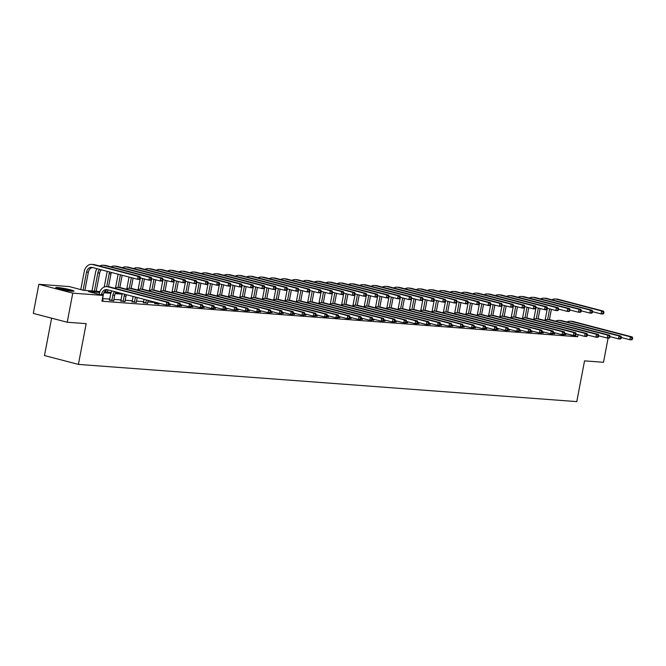 <?xml version="1.0" encoding="UTF-8"?>
<svg xmlns="http://www.w3.org/2000/svg" width="666" height="666" viewBox="0 0 666 666"><rect width="100%" height="100%" fill="white"/><g stroke="black" fill="none" stroke-linecap="round" stroke-linejoin="round"><path stroke-width="1" d="M72.028 291.258A9.282 0.808 -169.2 0 1 61.805 289.593A9.282 0.808 -169.2 0 1 55.761 287.662A9.282 0.808 -169.2 0 1 57.717 287.529A9.282 0.808 -169.2 0 1 67.932 289.202A9.282 0.808 -169.2 0 1 73.984 291.134A9.282 0.808 -169.2 0 1 72.028 291.258M51.607 318.173L44.48 355.552L78.405 364.402L576.773 401.615L584.548 360.872L603.496 362.287L608.108 338.103M78.405 364.402L86.172 323.659L67.224 322.244L33.3 313.395L38.853 284.299L69.106 286.555L83.641 290.343L99.908 291.558M67.224 322.244L72.777 293.148L38.853 284.299M554.595 333.633L552.922 333.666M531.984 331.951L530.311 331.976M509.373 330.261L507.7 330.286M486.763 328.571L485.089 328.596M464.152 326.881L462.479 326.906M441.541 325.191L439.868 325.224M418.931 323.51L417.257 323.534M396.32 321.82L394.647 321.845M373.709 320.13L372.036 320.155M351.099 318.44L349.425 318.465M328.488 316.75L326.815 316.783M305.877 315.06L304.204 315.093M283.266 313.378L281.593 313.403M260.656 311.688L258.982 311.713M238.045 309.998L236.372 310.023M215.434 308.308L213.761 308.341M192.832 306.618L191.15 306.651M170.221 304.936L168.54 304.961M143.332 302.655L147.611 303.246M120.721 300.965L125 301.556M102.389 299.866L103.213 300.083L102.156 300.008M154.92 302.481L147.802 301.948M143.615 301.631L136.497 301.099M132.309 300.791L125.191 300.258M121.004 299.941L113.886 299.409M109.699 299.101L102.581 298.568M99.584 292.441L88.503 291.616L103.03 295.404L101.923 301.223L577.68 336.746L565.992 333.699M109.415 300.116L113.695 300.716M132.026 301.806L136.305 302.397M154.637 303.496L158.916 304.087M181.527 305.777L179.845 305.802M204.129 307.467L202.456 307.492M226.74 309.157L225.066 309.182M249.35 310.839L247.677 310.872M271.961 312.529L270.288 312.562M294.572 314.219L292.898 314.244M317.183 315.909L315.509 315.934M339.793 317.599L338.12 317.624M362.404 319.28L360.731 319.314M385.015 320.97L383.341 321.004M407.625 322.66L405.952 322.685M430.236 324.35L428.563 324.375M452.847 326.04L451.173 326.065M475.457 327.73L473.784 327.755M498.068 329.412L496.395 329.445M520.679 331.102L519.005 331.135M543.289 332.792L541.616 332.817M565.9 334.482L564.227 334.507M577.68 336.746L578.08 334.64M103.03 295.404L72.777 293.148M104.404 291.899L111.214 292.407M115.709 292.74L120.171 293.073M122.194 294.131L115.218 293.606M110.889 293.29L103.913 292.765M102.398 300.025L103.363 294.464A5.944 4.712 94.3 0 1 107.492 289.768M101.423 294.988L101.548 294.33A5.944 4.712 94.3 0 1 106.577 289.593A5.944 4.712 94.3 0 1 107.243 289.702L166.342 305.12L166.891 302.206L107.8 286.796A8.924 7.06 -85.7 0 0 106.801 286.63A8.924 7.06 -85.7 0 0 99.259 293.731L99.134 294.389M168.964 304.645L168.148 305.253L166.342 305.12L168.964 304.645L169.189 303.488L168.465 303.43L168.24 304.595M168.465 303.43L166.891 302.206L168.706 302.339L109.615 286.929A8.924 7.06 -85.7 0 0 108.608 286.763L106.801 286.63M168.706 302.339L169.189 303.488M140.201 278.821L140.426 277.655L139.702 277.597L139.477 278.763L140.201 278.821L139.394 279.42L137.579 279.287L138.137 276.373L92.79 264.552A8.924 7.06 -85.7 0 0 91.791 264.385A8.924 7.06 -85.7 0 0 84.249 271.487L80.794 289.602M83.092 290.201L86.547 272.086A5.944 4.712 94.3 0 1 91.575 267.349A5.944 4.712 94.3 0 1 92.241 267.457L137.579 279.287L139.477 278.763M84.882 290.443L88.353 272.219A5.944 4.712 94.3 0 1 92.491 267.524M139.702 277.597L138.137 276.373L139.943 276.507L94.605 264.685A8.924 7.06 -85.7 0 0 93.606 264.519L91.791 264.385M139.943 276.507L140.426 277.655M113.703 300.865L114.669 295.304A5.944 4.712 94.3 0 1 116.25 292.049M109.349 300.258L109.574 299.758L111.863 300.358L112.854 295.171A5.944 4.712 94.3 0 1 114.71 291.65M111.98 290.942A8.924 7.06 -85.7 0 0 110.564 294.572L109.574 299.758M180.27 305.494L180.494 304.329L179.77 304.279L179.545 305.436L180.27 305.494L179.454 306.094L177.647 305.96L178.197 303.047L119.106 287.637A8.924 7.06 -85.7 0 0 118.107 287.471A8.924 7.06 -85.7 0 0 114.727 288.261M169.139 303.746L177.647 305.96L179.545 305.436M179.77 304.279L178.197 303.047L180.011 303.188L120.921 287.77A8.924 7.06 -85.7 0 0 119.913 287.604L118.107 287.471M180.011 303.188L180.494 304.329M125.008 301.715L125.974 296.154A5.944 4.712 94.3 0 1 126.407 294.705M120.654 301.099L120.879 300.607L123.168 301.207L124.159 296.012A5.944 4.712 94.3 0 1 124.733 294.264M122.361 293.648A8.924 7.06 -85.7 0 0 121.87 295.421L120.879 300.607M191.575 306.335L191.8 305.17L191.075 305.12L190.851 306.285L191.575 306.335L190.759 306.943L188.953 306.801L189.502 303.896L130.411 288.478A8.924 7.06 -85.7 0 0 129.412 288.311A8.924 7.06 -85.7 0 0 126.032 289.102M180.444 304.587L188.953 306.801L190.851 306.285M191.075 305.12L189.502 303.896L191.317 304.029L132.226 288.619A8.924 7.06 -85.7 0 0 131.219 288.453L129.412 288.311M191.317 304.029L191.8 305.17M96.978 268.698A8.924 7.06 -85.7 0 0 95.554 272.327L92 290.967M94.372 291.15L97.852 272.927A5.944 4.712 94.3 0 1 99.7 269.405M96.187 291.283L99.659 273.06A5.944 4.712 94.3 0 1 101.249 269.805M151.507 279.662L151.731 278.496L151.007 278.446L150.782 279.612L151.507 279.662L150.699 280.261L148.884 280.128L149.442 277.223L104.096 265.393A8.924 7.06 -85.7 0 0 103.097 265.226A8.924 7.06 -85.7 0 0 99.717 266.017M140.376 277.913L148.884 280.128L150.782 279.612M151.007 278.446L149.442 277.223L151.249 277.356L105.911 265.526A8.924 7.06 -85.7 0 0 104.912 265.359L103.097 265.226M151.249 277.356L151.731 278.496M107.359 271.403A8.924 7.06 -85.7 0 0 106.86 273.177L104.221 287.038M105.678 291.991L105.994 290.343M106.702 286.621L109.157 273.776A5.944 4.712 94.3 0 1 109.724 272.019M107.492 292.124L107.917 289.877M108.516 286.755L110.964 273.909A5.944 4.712 94.3 0 1 111.405 272.461M160.747 291.258L163.037 279.345L162.313 279.287L162.088 280.453L162.812 280.503L162.005 281.11L160.19 280.977L160.747 278.063L115.401 266.233A8.924 7.06 -85.7 0 0 114.402 266.067A8.924 7.06 -85.7 0 0 111.022 266.866M151.681 278.754L160.19 280.977L162.088 280.453M162.313 279.287L160.747 278.063L162.554 278.197L117.216 266.375A8.924 7.06 -85.7 0 0 116.217 266.209L114.402 266.067M162.554 278.197L163.037 279.345M58.183 288.694A8.034 0.699 -169.2 0 1 65.834 289.835A8.034 0.699 -169.2 0 1 71.345 291.2M72.144 291.275A9.216 0.808 10.8 0 0 66.009 289.768A9.216 0.808 10.8 0 0 57.426 288.461M136.314 302.555L137.179 297.511M131.96 301.948L132.184 301.448L134.474 302.048L135.431 297.053M133.133 296.453L132.184 301.448M202.88 307.184L203.105 306.019L202.381 305.96L202.156 307.126L202.88 307.184L202.064 307.784L200.258 307.65L200.807 304.737L141.716 289.327A8.924 7.06 -85.7 0 0 140.717 289.161A8.924 7.06 -85.7 0 0 137.338 289.951M191.75 305.428L200.258 307.65L202.156 307.126M202.381 305.96L200.807 304.737L202.622 304.878L143.531 289.46A8.924 7.06 -85.7 0 0 142.524 289.294L140.717 289.161M202.622 304.878L203.105 306.019M118.132 274.209L115.526 287.879M116.983 292.84L117.091 292.274M118.007 287.462L120.421 274.808M119.822 287.595L122.169 275.266M174.117 281.352L174.342 280.186L173.618 280.136L173.393 281.293L174.117 281.352L173.31 281.951L171.495 281.818L172.053 278.904L126.706 267.083A8.924 7.06 -85.7 0 0 125.707 266.916A8.924 7.06 -85.7 0 0 122.328 267.707M162.987 279.603L171.495 281.818L173.393 281.293M173.618 280.136L172.053 278.904L173.859 279.046L128.521 267.216A8.924 7.06 -85.7 0 0 127.522 267.049L125.707 266.916M173.859 279.046L174.342 280.186M147.619 303.396L148.102 300.358M143.265 302.789L143.49 302.297L145.779 302.888L146.354 299.9M144.064 299.309L143.49 302.297M214.186 308.025L214.41 306.86L213.686 306.81L213.461 307.975L214.186 308.025L213.37 308.624L211.563 308.491L212.113 305.586L153.022 290.168A8.924 7.06 -85.7 0 0 152.023 290.001A8.924 7.06 -85.7 0 0 148.643 290.792M203.055 306.277L211.563 308.491L213.461 307.975M213.686 306.81L212.113 305.586L213.928 305.719L154.837 290.301A8.924 7.06 -85.7 0 0 153.829 290.135L152.023 290.001M213.928 305.719L214.41 306.86M129.054 277.064L126.831 288.719M129.312 288.311L131.344 277.664M131.127 288.445L133.1 278.113M185.423 282.193L185.648 281.027L184.923 280.977L184.698 282.143L185.423 282.193L184.615 282.8L182.8 282.659L183.358 279.753L138.012 267.923A8.924 7.06 -85.7 0 0 137.013 267.757A8.924 7.06 -85.7 0 0 133.633 268.548M174.292 280.444L182.8 282.659L184.698 282.143M184.923 280.977L183.358 279.753L185.165 279.887L139.827 268.065A8.924 7.06 -85.7 0 0 138.828 267.899L137.013 267.757M185.165 279.887L185.648 281.027M158.924 304.245L159.024 303.205M154.57 303.629L154.795 303.138L157.084 303.738L157.276 302.755M154.987 302.156L154.795 303.138M225.491 308.866L225.716 307.709L224.991 307.65L224.767 308.816L225.491 308.866L224.675 309.474L222.869 309.34L223.418 306.427L164.327 291.017A8.924 7.06 -85.7 0 0 163.328 290.851A8.924 7.06 -85.7 0 0 159.948 291.641M214.36 307.118L222.869 309.34L224.767 308.816M224.991 307.65L223.418 306.427L225.233 306.56L166.142 291.15A8.924 7.06 -85.7 0 0 165.135 290.984L163.328 290.851M225.233 306.56L225.716 307.709M140.185 278.838L138.137 289.568M140.618 289.152L142.649 278.505M142.432 289.285L144.405 278.962M194.663 293.789L196.953 281.876L196.229 281.818L196.004 282.983L196.728 283.042L195.912 283.641L194.106 283.508L194.663 280.594L149.317 268.773A8.924 7.06 -85.7 0 0 148.318 268.606A8.924 7.06 -85.7 0 0 144.938 269.397M185.598 281.285L194.106 283.508L196.004 282.983M196.229 281.818L194.663 280.594L196.47 280.727L151.132 268.906A8.924 7.06 -85.7 0 0 150.133 268.739L148.318 268.606M196.47 280.727L196.953 281.876M170.23 305.086L170.329 304.054M236.796 309.715L237.021 308.549L236.297 308.5L236.072 309.657L236.796 309.715L235.98 310.314L234.166 310.181L234.723 307.267L175.633 291.858A8.924 7.06 -85.7 0 0 174.634 291.691A8.924 7.06 -85.7 0 0 171.254 292.482M225.666 307.967L234.166 310.181L236.072 309.657M236.297 308.5L234.723 307.267L236.538 307.409L177.447 291.991A8.924 7.06 -85.7 0 0 176.44 291.825L174.634 291.691M236.538 307.409L237.021 308.549M151.49 279.678L149.442 290.409M151.923 289.993L153.954 279.345M153.738 290.135L155.702 279.803M208.033 283.882L208.258 282.717L207.534 282.667L207.309 283.833L208.033 283.882L207.218 284.482L205.411 284.349L205.969 281.443L160.623 269.613A8.924 7.06 -85.7 0 0 159.624 269.447A8.924 7.06 -85.7 0 0 156.244 270.238M196.903 282.134L205.411 284.349L207.309 283.833M207.534 282.667L205.969 281.443L207.775 281.576L162.437 269.747A8.924 7.06 -85.7 0 0 161.438 269.58L159.624 269.447M207.775 281.576L208.258 282.717M181.535 305.935L181.635 304.895M248.102 310.556L248.326 309.39L247.602 309.34L247.377 310.506L248.102 310.556L247.286 311.164L245.471 311.022L246.029 308.117L186.938 292.699A8.924 7.06 -85.7 0 0 185.939 292.532A8.924 7.06 -85.7 0 0 182.559 293.323M236.971 308.808L245.471 311.022L247.377 310.506M247.602 309.34L246.029 308.117L247.844 308.25L188.753 292.84A8.924 7.06 -85.7 0 0 187.745 292.674L185.939 292.532M247.844 308.25L248.326 309.39M163.228 290.842L165.26 280.195M165.043 290.975L167.008 280.652M219.339 284.723L219.564 283.566L218.839 283.508L218.615 284.673L219.339 284.723L218.523 285.331L216.716 285.198L217.274 282.284L171.928 270.463A8.924 7.06 -85.7 0 0 170.929 270.288A8.924 7.06 -85.7 0 0 167.549 271.087M208.208 282.975L216.716 285.198L218.615 284.673M218.839 283.508L217.274 282.284L219.081 282.417L173.743 270.596A8.924 7.06 -85.7 0 0 172.744 270.429L170.929 270.288M219.081 282.417L219.564 283.566M192.84 306.776L192.94 305.744M259.407 311.405L259.632 310.239L258.908 310.181L258.683 311.347L259.407 311.405L258.591 312.004L256.776 311.871L257.334 308.957L198.243 293.548A8.924 7.06 -85.7 0 0 197.244 293.381A8.924 7.06 -85.7 0 0 193.864 294.172M248.276 309.648L256.776 311.871L258.683 311.347M258.908 310.181L257.334 308.957L259.149 309.099L200.058 293.681A8.924 7.06 -85.7 0 0 199.051 293.515L197.244 293.381M259.149 309.099L259.632 310.239M174.101 281.368L172.053 292.099M174.534 291.683L176.565 281.035M176.348 291.816L178.313 281.493M230.644 285.572L230.869 284.407L230.145 284.357L229.92 285.514L230.644 285.572L229.828 286.172L228.022 286.039L228.571 283.125L183.233 271.303A8.924 7.06 -85.7 0 0 182.234 271.137A8.924 7.06 -85.7 0 0 178.854 271.928M219.514 283.824L228.022 286.039L229.92 285.514M230.145 284.357L228.571 283.125L230.386 283.266L185.048 271.437A8.924 7.06 -85.7 0 0 184.049 271.27L182.234 271.137M230.386 283.266L230.869 284.407M204.146 307.617L204.246 306.585M270.712 312.246L270.937 311.08L270.213 311.03L269.988 312.196L270.712 312.246L269.897 312.845L268.082 312.712L268.639 309.807L209.549 294.389A8.924 7.06 -85.7 0 0 208.55 294.222A8.924 7.06 -85.7 0 0 205.17 295.013M259.582 310.498L268.082 312.712L269.988 312.196M270.213 311.03L268.639 309.807L270.454 309.94L211.363 294.522A8.924 7.06 -85.7 0 0 210.356 294.355L208.55 294.222M270.454 309.94L270.937 311.08M185.406 282.209L183.358 292.94M185.839 292.532L187.87 281.885M187.654 292.665L189.619 282.334M241.949 286.413L242.174 285.248L241.45 285.198L241.225 286.363L241.949 286.413L241.134 287.021L239.327 286.88L239.877 283.974L194.539 272.144A8.924 7.06 -85.7 0 0 193.54 271.978A8.924 7.06 -85.7 0 0 190.16 272.769M230.819 284.665L239.327 286.88L241.225 286.363M241.45 285.198L239.877 283.974L241.691 284.107L196.353 272.286A8.924 7.06 -85.7 0 0 195.354 272.119L193.54 271.978M241.691 284.107L242.174 285.248M215.451 308.466L215.551 307.434M282.018 313.087L282.242 311.929L281.518 311.871L281.293 313.037L282.018 313.087L281.202 313.694L279.387 313.561L279.945 310.647L220.854 295.238A8.924 7.06 -85.7 0 0 219.855 295.071A8.924 7.06 -85.7 0 0 216.475 295.862M270.887 311.338L279.387 313.561L281.293 313.037M281.518 311.871L279.945 310.647L281.76 310.781L222.66 295.371A8.924 7.06 -85.7 0 0 221.661 295.205L219.855 295.071M281.76 310.781L282.242 311.929M197.144 293.373L199.176 282.725M198.959 293.506L200.924 283.183M253.255 287.262L253.48 286.097L252.755 286.039L252.531 287.204L253.255 287.262L252.439 287.862L250.632 287.729L251.182 284.815L205.844 272.993A8.924 7.06 -85.7 0 0 204.845 272.827A8.924 7.06 -85.7 0 0 201.465 273.618M242.124 285.506L250.632 287.729L252.531 287.204M252.755 286.039L251.182 284.815L252.997 284.948L207.659 273.127A8.924 7.06 -85.7 0 0 206.66 272.96L204.845 272.827M252.997 284.948L253.48 286.097M226.756 309.307L226.856 308.275M293.323 313.936L293.548 312.77L292.824 312.72L292.599 313.877L293.323 313.936L292.507 314.535L290.692 314.402L291.25 311.488L232.159 296.079A8.924 7.06 -85.7 0 0 231.16 295.912A8.924 7.06 -85.7 0 0 227.78 296.703M282.193 312.188L290.692 314.402L292.599 313.877M292.824 312.72L291.25 311.488L293.065 311.63L233.966 296.212A8.924 7.06 -85.7 0 0 232.967 296.045L231.16 295.912M293.065 311.63L293.548 312.77M208.008 283.899L205.969 294.63M208.45 294.214L210.481 283.566M210.265 294.355L212.229 284.024M264.56 288.103L264.785 286.938L264.061 286.888L263.836 288.053L264.56 288.103L263.744 288.703L261.938 288.569L262.487 285.664L217.149 273.834A8.924 7.06 -85.7 0 0 216.15 273.668A8.924 7.06 -85.7 0 0 212.77 274.459M253.43 286.355L261.938 288.569L263.836 288.053M264.061 286.888L262.487 285.664L264.302 285.797L218.964 273.967A8.924 7.06 -85.7 0 0 217.965 273.801L216.15 273.668M264.302 285.797L264.785 286.938M238.062 310.156L238.162 309.116M304.628 314.777L304.853 313.611L304.129 313.561L303.904 314.727L304.628 314.777L303.813 315.384L301.998 315.243L302.555 312.337L243.465 296.919A8.924 7.06 -85.7 0 0 242.466 296.753A8.924 7.06 -85.7 0 0 239.086 297.544M293.498 313.028L301.998 315.243L303.904 314.727M304.129 313.561L302.555 312.337L304.37 312.471L245.271 297.061A8.924 7.06 -85.7 0 0 244.272 296.894L242.466 296.753M304.37 312.471L304.853 313.611M219.314 284.748L217.274 295.479M219.755 295.063L221.786 284.415M221.57 295.196L223.535 284.873M273.793 299.7L276.09 287.787L275.366 287.729L275.141 288.894L275.866 288.944L275.05 289.552L273.243 289.419L273.793 286.505L228.455 274.683A8.924 7.06 -85.7 0 0 227.456 274.509A8.924 7.06 -85.7 0 0 224.076 275.308M264.735 287.196L273.243 289.419L275.141 288.894M275.366 287.729L273.793 286.505L275.607 286.638L230.27 274.817A8.924 7.06 -85.7 0 0 229.27 274.65L227.456 274.509M275.607 286.638L276.09 287.787M249.367 310.997L249.467 309.965M315.934 315.626L316.159 314.46L315.426 314.402L315.209 315.567L315.934 315.626L315.118 316.225L313.303 316.092L313.861 313.178L254.77 297.769A8.924 7.06 -85.7 0 0 253.771 297.602A8.924 7.06 -85.7 0 0 250.391 298.393M304.803 313.869L313.303 316.092L315.209 315.567M315.426 314.402L313.861 313.178L315.676 313.32L256.577 297.902A8.924 7.06 -85.7 0 0 255.578 297.735L253.771 297.602M315.676 313.32L316.159 314.46M230.619 285.589L228.58 296.32M231.06 295.904L233.092 285.256M232.875 296.037L234.84 285.714M287.171 289.793L287.396 288.628L286.671 288.578L286.447 289.735L287.171 289.793L286.355 290.393L284.548 290.259L285.098 287.346L239.76 275.524A8.924 7.06 -85.7 0 0 238.761 275.358A8.924 7.06 -85.7 0 0 235.381 276.149M276.04 288.045L284.548 290.259L286.447 289.735M286.671 288.578L285.098 287.346L286.913 287.487L241.575 275.657A8.924 7.06 -85.7 0 0 240.576 275.491L238.761 275.358M286.913 287.487L287.396 288.628M260.664 311.838L260.772 310.806M327.239 316.467L327.464 315.301L326.731 315.251L326.515 316.417L327.239 316.467L326.423 317.074L324.608 316.933L325.166 314.027L266.075 298.609A8.924 7.06 -85.7 0 0 265.076 298.443A8.924 7.06 -85.7 0 0 261.696 299.234M316.109 314.718L324.608 316.933L326.515 316.417M326.731 315.251L325.166 314.027L326.981 314.161L267.882 298.751A8.924 7.06 -85.7 0 0 266.883 298.576L265.076 298.443M326.981 314.161L327.464 315.301M241.925 286.43L239.885 297.161M242.366 296.753L244.397 286.105M244.181 296.886L246.145 286.555M298.476 290.634L298.701 289.469L297.977 289.419L297.752 290.584L298.476 290.634L297.66 291.242L295.854 291.1L296.403 288.195L251.065 276.365A8.924 7.06 -85.7 0 0 250.066 276.199A8.924 7.06 -85.7 0 0 246.686 276.989M287.346 288.886L295.854 291.1L297.752 290.584M297.977 289.419L296.403 288.195L298.218 288.328L252.88 276.507A8.924 7.06 -85.7 0 0 251.881 276.34L250.066 276.199M298.218 288.328L298.701 289.469M271.969 312.687L272.078 311.655M338.544 317.316L338.769 316.15L338.037 316.092L337.82 317.257L338.544 317.316L337.729 317.915L335.914 317.782L336.472 314.868L277.381 299.459A8.924 7.06 -85.7 0 0 276.382 299.292A8.924 7.06 -85.7 0 0 273.002 300.083M327.414 315.559L335.914 317.782L337.82 317.257M338.037 316.092L336.472 314.868L338.286 315.001L279.187 299.592A8.924 7.06 -85.7 0 0 278.188 299.425L276.382 299.292M338.286 315.001L338.769 316.15M253.23 287.279L251.19 298.01M253.671 297.594L255.702 286.946M255.486 297.727L257.451 287.404M307.709 302.231L310.006 290.318L309.282 290.259L309.057 291.425L309.782 291.483L308.966 292.083L307.159 291.949L307.709 289.036L262.371 277.214A8.924 7.06 -85.7 0 0 261.372 277.048A8.924 7.06 -85.7 0 0 257.992 277.839M298.651 289.727L307.159 291.949L309.057 291.425M309.282 290.259L307.709 289.036L309.524 289.177L264.186 277.347A8.924 7.06 -85.7 0 0 263.187 277.181L261.372 277.048M309.524 289.177L310.006 290.318M283.275 313.528L283.383 312.496M349.85 318.157L350.066 316.991L349.342 316.941L349.126 318.098L349.85 318.157L349.034 318.756L347.219 318.623L347.777 315.709L288.686 300.299A8.924 7.06 -85.7 0 0 287.679 300.133A8.924 7.06 -85.7 0 0 284.307 300.924M338.719 316.408L347.219 318.623L349.126 318.098M349.342 316.941L347.777 315.709L349.592 315.851L290.493 300.433A8.924 7.06 -85.7 0 0 289.494 300.266L287.679 300.133M349.592 315.851L350.066 316.991M264.535 288.12L262.487 298.851M264.976 298.435L267.008 287.787M266.791 298.576L268.756 288.245M321.087 292.324L321.312 291.159L320.587 291.109L320.363 292.274L321.087 292.324L320.271 292.923L318.465 292.79L319.014 289.885L273.676 278.055A8.924 7.06 -85.7 0 0 272.677 277.889A8.924 7.06 -85.7 0 0 269.297 278.679M309.956 290.576L318.465 292.79L320.363 292.274M320.587 291.109L319.014 289.885L320.829 290.018L275.491 278.188A8.924 7.06 -85.7 0 0 274.492 278.022L272.677 277.889M320.829 290.018L321.312 291.159M294.58 314.377L294.688 313.336M361.155 318.997L361.372 317.832L360.647 317.782L360.431 318.947L361.155 318.997L360.339 319.605L358.524 319.464L359.082 316.558L299.991 301.14A8.924 7.06 -85.7 0 0 298.984 300.974A8.924 7.06 -85.7 0 0 295.612 301.773M350.025 317.249L358.524 319.464L360.431 318.947M360.647 317.782L359.082 316.558L360.897 316.691L301.798 301.282A8.924 7.06 -85.7 0 0 300.799 301.115L298.984 300.974M360.897 316.691L361.372 317.832M276.282 299.284L278.313 288.636M278.097 299.417L280.061 289.094M332.392 293.165L332.617 292.008L331.893 291.949L331.668 293.115L332.392 293.165L331.576 293.773L329.77 293.639L330.319 290.726L284.981 278.904A8.924 7.06 -85.7 0 0 283.982 278.729A8.924 7.06 -85.7 0 0 280.602 279.529M321.262 291.417L329.77 293.639L331.668 293.115M331.893 291.949L330.319 290.726L332.134 290.859L286.796 279.037A8.924 7.06 -85.7 0 0 285.789 278.871L283.982 278.729M332.134 290.859L332.617 292.008M305.885 315.218L305.994 314.185M372.46 319.846L372.677 318.681L371.953 318.623L371.736 319.788L372.46 319.846L371.645 320.446L369.83 320.313L370.388 317.399L311.297 301.989A8.924 7.06 -85.7 0 0 310.289 301.823A8.924 7.06 -85.7 0 0 306.918 302.614M361.33 318.09L369.83 320.313L371.736 319.788M371.953 318.623L370.388 317.399L372.202 317.54L313.103 302.123A8.924 7.06 -85.7 0 0 312.104 301.956L310.289 301.823M372.202 317.54L372.677 318.681M287.146 289.81L285.098 300.541M287.587 300.125L289.618 289.477M289.402 300.258L291.367 289.935M343.698 294.014L343.922 292.849L343.198 292.799L342.973 293.956L343.698 294.014L342.882 294.613L341.075 294.48L341.625 291.566L296.287 279.745A8.924 7.06 -85.7 0 0 295.288 279.578A8.924 7.06 -85.7 0 0 291.908 280.369M332.567 292.266L341.075 294.48L342.973 293.956M343.198 292.799L341.625 291.566L343.44 291.708L298.102 279.878A8.924 7.06 -85.7 0 0 297.094 279.712L295.288 279.578M343.44 291.708L343.922 292.849M317.191 316.059L317.299 315.026M383.766 320.687L383.982 319.522L383.258 319.472L383.042 320.637L383.766 320.687L382.95 321.295L381.135 321.154L381.693 318.248L322.602 302.83A8.924 7.06 -85.7 0 0 321.595 302.664A8.924 7.06 -85.7 0 0 318.215 303.455M372.635 318.939L381.135 321.154L383.042 320.637M383.258 319.472L381.693 318.248L383.508 318.381L324.409 302.972A8.924 7.06 -85.7 0 0 323.41 302.797L321.595 302.664M383.508 318.381L383.982 319.522M298.451 290.651L296.403 301.382M298.892 300.974L300.924 290.326M300.707 301.107L302.672 290.776M355.003 294.855L355.228 293.689L354.503 293.639L354.279 294.805L355.003 294.855L354.187 295.463L352.381 295.321L352.93 292.416L307.592 280.586A8.924 7.06 -85.7 0 0 306.593 280.419A8.924 7.06 -85.7 0 0 303.213 281.21M343.872 293.107L352.381 295.321L354.279 294.805M354.503 293.639L352.93 292.416L354.745 292.549L309.407 280.727A8.924 7.06 -85.7 0 0 308.4 280.561L306.593 280.419M354.745 292.549L355.228 293.689M328.496 316.908L328.604 315.875M395.071 321.536L395.288 320.371L394.563 320.313L394.347 321.478L395.071 321.536L394.255 322.136L392.44 322.003L392.998 319.089L333.907 303.679A8.924 7.06 -85.7 0 0 332.9 303.513A8.924 7.06 -85.7 0 0 329.52 304.304M383.941 319.78L392.44 322.003L394.347 321.478M394.563 320.313L392.998 319.089L394.813 319.222L335.714 303.813A8.924 7.06 -85.7 0 0 334.715 303.646L332.9 303.513M394.813 319.222L395.288 320.371M310.198 301.815L312.229 291.167M312.013 301.948L313.977 291.625M364.235 306.452L366.533 294.538L365.809 294.48L365.584 295.646L366.308 295.704L365.492 296.303L363.686 296.17L364.235 293.256L318.897 281.435A8.924 7.06 -85.7 0 0 317.898 281.268A8.924 7.06 -85.7 0 0 314.519 282.059M355.178 293.947L363.686 296.17L365.584 295.646M365.809 294.48L364.235 293.256L366.05 293.398L320.712 281.568A8.924 7.06 -85.7 0 0 319.705 281.402L317.898 281.268M366.05 293.398L366.533 294.538M339.802 317.749L339.91 316.716M406.377 322.377L406.593 321.212L405.869 321.162L405.652 322.319L406.377 322.377L405.561 322.977L403.746 322.844L404.304 319.93L345.213 304.52A8.924 7.06 -85.7 0 0 344.205 304.354A8.924 7.06 -85.7 0 0 340.825 305.145M395.246 320.629L403.746 322.844L405.652 322.319M405.869 321.162L404.304 319.93L406.118 320.071L347.019 304.653A8.924 7.06 -85.7 0 0 346.02 304.487L344.205 304.354M406.118 320.071L406.593 321.212M321.062 292.341L319.014 303.072M321.503 302.655L323.534 292.008M323.318 302.797L325.283 292.466M377.614 296.545L377.838 295.379L377.114 295.329L376.889 296.495L377.614 296.545L376.798 297.144L374.991 297.011L375.541 294.106L330.203 282.276A8.924 7.06 -85.7 0 0 329.204 282.109A8.924 7.06 -85.7 0 0 325.824 282.9M366.483 294.797L374.991 297.011L376.889 296.495M377.114 295.329L375.541 294.106L377.356 294.239L332.018 282.409A8.924 7.06 -85.7 0 0 331.01 282.242L329.204 282.109M377.356 294.239L377.838 295.379M351.107 318.598L351.215 317.557M417.682 323.218L417.898 322.053L417.174 322.003L416.958 323.168L417.682 323.218L416.866 323.826L415.051 323.684L415.609 320.779L356.518 305.361A8.924 7.06 -85.7 0 0 355.511 305.195A8.924 7.06 -85.7 0 0 352.131 305.994M406.543 321.47L415.051 323.684L416.958 323.168M417.174 322.003L415.609 320.779L417.416 320.912L358.325 305.503A8.924 7.06 -85.7 0 0 357.326 305.336L355.511 305.195M417.416 320.912L417.898 322.053M332.367 293.19L330.319 303.921M332.809 303.505L334.84 292.857M334.623 303.638L336.588 293.315M388.919 297.386L389.144 296.228L388.42 296.17L388.195 297.336L388.919 297.386L388.103 297.993L386.297 297.86L386.846 294.946L341.508 283.125A8.924 7.06 -85.7 0 0 340.509 282.958A8.924 7.06 -85.7 0 0 337.129 283.749M377.788 295.637L386.297 297.86L388.195 297.336M388.42 296.17L386.846 294.946L388.661 295.08L343.323 283.258A8.924 7.06 -85.7 0 0 342.316 283.092L340.509 282.958M388.661 295.08L389.144 296.228M362.412 319.439L362.52 318.406M428.987 324.067L429.204 322.902L428.479 322.844L428.263 324.009L428.987 324.067L428.171 324.667L426.357 324.533L426.914 321.62L367.823 306.21A8.924 7.06 -85.7 0 0 366.816 306.044A8.924 7.06 -85.7 0 0 363.436 306.835M417.848 322.311L426.357 324.533L428.263 324.009M428.479 322.844L426.914 321.62L428.721 321.761L369.63 306.343A8.924 7.06 -85.7 0 0 368.631 306.177L366.816 306.044M428.721 321.761L429.204 322.902M343.673 294.031L341.625 304.762M344.114 304.345L346.145 293.698M345.929 304.479L347.893 294.156M400.224 298.235L400.449 297.069L399.725 297.019L399.5 298.177L400.224 298.235L399.409 298.834L397.602 298.701L398.151 295.787L352.814 283.966A8.924 7.06 -85.7 0 0 351.815 283.799A8.924 7.06 -85.7 0 0 348.435 284.59M389.094 296.487L397.602 298.701L399.5 298.177M399.725 297.019L398.151 295.787L399.966 295.929L354.628 284.099A8.924 7.06 -85.7 0 0 353.621 283.932L351.815 283.799M399.966 295.929L400.449 297.069M373.718 320.279L373.826 319.247M440.293 324.908L440.509 323.743L439.785 323.693L439.568 324.858L440.293 324.908L439.477 325.516L437.662 325.374L438.22 322.469L379.129 307.051A8.924 7.06 -85.7 0 0 378.122 306.884A8.924 7.06 -85.7 0 0 374.742 307.675M429.154 323.16L437.662 325.374L439.568 324.858M439.785 323.693L438.22 322.469L440.026 322.602L380.935 307.192A8.924 7.06 -85.7 0 0 379.936 307.018L378.122 306.884M440.026 322.602L440.509 323.743M354.978 294.871L352.93 305.602M355.419 305.195L357.451 294.547M357.234 305.328L359.199 294.996M411.53 299.076L411.755 297.91L411.03 297.86L410.805 299.026L411.53 299.076L410.714 299.683L408.899 299.542L409.457 296.636L364.119 284.807A8.924 7.06 -85.7 0 0 363.12 284.64A8.924 7.06 -85.7 0 0 359.74 285.431M400.399 297.327L408.899 299.542L410.805 299.026M411.03 297.86L409.457 296.636L411.272 296.77L365.934 284.948A8.924 7.06 -85.7 0 0 364.926 284.782L363.12 284.64M411.272 296.77L411.755 297.91M385.023 321.129L385.131 320.096M451.598 325.757L451.814 324.592L451.09 324.533L450.874 325.699L451.598 325.757L450.782 326.357L448.967 326.223L449.525 323.31L390.434 307.9A8.924 7.06 -85.7 0 0 389.427 307.734A8.924 7.06 -85.7 0 0 386.047 308.525M440.459 324.001L448.967 326.223L450.874 325.699M451.09 324.533L449.525 323.31L451.332 323.443L392.241 308.033A8.924 7.06 -85.7 0 0 391.242 307.867L389.427 307.734M451.332 323.443L451.814 324.592M366.725 306.035L368.756 295.388M368.531 306.169L370.504 295.846M422.835 299.925L423.06 298.759L422.336 298.701L422.111 299.866L422.835 299.925L422.019 300.524L420.204 300.391L420.762 297.477L375.424 285.656A8.924 7.06 -85.7 0 0 374.425 285.489A8.924 7.06 -85.7 0 0 371.045 286.28M411.705 298.168L420.204 300.391L422.111 299.866M422.336 298.701L420.762 297.477L422.577 297.619L377.239 285.789A8.924 7.06 -85.7 0 0 376.232 285.622L374.425 285.489M422.577 297.619L423.06 298.759M396.328 321.969L396.437 320.937M462.903 326.598L463.12 325.433L462.395 325.383L462.179 326.54L462.903 326.598L462.087 327.197L460.273 327.064L460.83 324.159L401.74 308.741A8.924 7.06 -85.7 0 0 400.732 308.574A8.924 7.06 -85.7 0 0 397.352 309.365M451.764 324.85L460.273 327.064L462.179 326.54M462.395 325.383L460.83 324.159L462.637 324.292L403.546 308.874A8.924 7.06 -85.7 0 0 402.547 308.708L400.732 308.574M462.637 324.292L463.12 325.433M377.589 296.561L375.541 307.292M378.03 306.876L380.061 296.228M379.836 307.018L381.809 296.686M434.14 300.766L434.365 299.6L433.641 299.55L433.416 300.716L434.14 300.766L433.325 301.365L431.51 301.232L432.067 298.326L386.73 286.497A8.924 7.06 -85.7 0 0 385.731 286.33A8.924 7.06 -85.7 0 0 382.351 287.121M423.01 299.017L431.51 301.232L433.416 300.716M433.641 299.55L432.067 298.326L433.882 298.46L388.544 286.63A8.924 7.06 -85.7 0 0 387.537 286.463L385.731 286.33M433.882 298.46L434.365 299.6M407.634 322.819L407.742 321.778M474.209 327.439L474.425 326.273L473.701 326.223L473.484 327.389L474.209 327.439L473.393 328.047L471.578 327.905L472.136 325L413.045 309.582A8.924 7.06 -85.7 0 0 412.038 309.415A8.924 7.06 -85.7 0 0 408.658 310.214M463.07 325.691L471.578 327.905L473.484 327.389M473.701 326.223L472.136 325L473.942 325.133L414.851 309.723A8.924 7.06 -85.7 0 0 413.852 309.557L412.038 309.415M473.942 325.133L474.425 326.273M388.894 297.411L386.846 308.142M389.335 307.725L391.367 297.078M391.142 307.858L393.115 297.536M443.373 312.362L445.671 300.449L444.946 300.391L444.722 301.556L445.446 301.606L444.63 302.214L442.815 302.081L443.373 299.167L398.035 287.346A8.924 7.06 -85.7 0 0 397.036 287.179A8.924 7.06 -85.7 0 0 393.656 287.97M434.315 299.858L442.815 302.081L444.722 301.556M444.946 300.391L443.373 299.167L445.188 299.3L399.85 287.479A8.924 7.06 -85.7 0 0 398.842 287.312L397.036 287.179M445.188 299.3L445.671 300.449M418.939 323.659L419.047 322.627M485.514 328.288L485.73 327.123L485.006 327.064L484.79 328.23L485.514 328.288L484.698 328.887L482.883 328.754L483.441 325.84L424.35 310.431A8.924 7.06 -85.7 0 0 423.343 310.264A8.924 7.06 -85.7 0 0 419.963 311.055M474.375 326.531L482.883 328.754L484.79 328.23M485.006 327.064L483.441 325.84L485.248 325.982L426.157 310.564A8.924 7.06 -85.7 0 0 425.158 310.398L423.343 310.264M485.248 325.982L485.73 327.123M400.199 298.251L398.151 308.982M400.641 308.566L402.672 297.918M402.447 308.699L404.42 298.376M456.751 302.456L456.976 301.29L456.252 301.24L456.027 302.397L456.751 302.456L455.935 303.055L454.12 302.922L454.678 300.008L409.34 288.187A8.924 7.06 -85.7 0 0 408.341 288.02A8.924 7.06 -85.7 0 0 404.961 288.811M445.621 300.707L454.12 302.922L456.027 302.397M456.252 301.24L454.678 300.008L456.493 300.15L411.155 288.32A8.924 7.06 -85.7 0 0 410.148 288.153L408.341 288.02M456.493 300.15L456.976 301.29M430.244 324.5L430.353 323.468M496.819 329.129L497.036 327.963L496.312 327.913L496.095 329.079L496.819 329.129L496.003 329.737L494.189 329.595L494.746 326.69L435.647 311.272A8.924 7.06 -85.7 0 0 434.648 311.105A8.924 7.06 -85.7 0 0 431.268 311.896M485.68 327.381L494.189 329.595L496.095 329.079M496.312 327.913L494.746 326.69L496.553 326.823L437.462 311.413A8.924 7.06 -85.7 0 0 436.463 311.238L434.648 311.105M496.553 326.823L497.036 327.963M411.505 299.092L409.457 309.823M411.946 309.415L413.977 298.768M413.752 309.548L415.726 299.217M468.056 303.296L468.281 302.131L467.557 302.081L467.332 303.246L468.056 303.296L467.241 303.904L465.426 303.763L465.984 300.857L420.646 289.027A8.924 7.06 -85.7 0 0 419.647 288.861A8.924 7.06 -85.7 0 0 416.267 289.652M456.926 301.548L465.426 303.763L467.332 303.246M467.557 302.081L465.984 300.857L467.798 300.99L422.46 289.169A8.924 7.06 -85.7 0 0 421.453 289.002L419.647 288.861M467.798 300.99L468.281 302.131M441.55 325.349L441.658 324.317M508.125 329.978L508.341 328.813L507.617 328.754L507.392 329.92L508.125 329.978L507.309 330.577L505.494 330.444L506.052 327.53L446.953 312.121A8.924 7.06 -85.7 0 0 445.954 311.954A8.924 7.06 -85.7 0 0 442.574 312.745M496.986 328.221L505.494 330.444L507.392 329.92M507.617 328.754L506.052 327.53L507.858 327.664L448.767 312.254A8.924 7.06 -85.7 0 0 447.768 312.088L445.954 311.954M507.858 327.664L508.341 328.813M422.81 299.941L420.762 310.672M423.251 310.256L425.283 299.608M425.058 310.389L427.031 300.066M477.289 314.893L479.587 302.98L478.862 302.922L478.638 304.087L479.362 304.146L478.546 304.745L476.731 304.612L477.289 301.698L431.951 289.877A8.924 7.06 -85.7 0 0 430.952 289.71A8.924 7.06 -85.7 0 0 427.572 290.501M468.231 302.389L476.731 304.612L478.638 304.087M478.862 302.922L477.289 301.698L479.104 301.84L433.757 290.01A8.924 7.06 -85.7 0 0 432.758 289.843L430.952 289.71M479.104 301.84L479.587 302.98M452.855 326.19L452.963 325.158M519.43 330.819L519.647 329.653L518.922 329.603L518.697 330.761L519.43 330.819L518.614 331.418L516.799 331.285L517.357 328.38L458.258 312.962A8.924 7.06 -85.7 0 0 457.259 312.795A8.924 7.06 -85.7 0 0 453.879 313.586M508.291 329.071L516.799 331.285L518.697 330.761M518.922 329.603L517.357 328.38L519.164 328.513L460.073 313.095A8.924 7.06 -85.7 0 0 459.074 312.928L457.259 312.795M519.164 328.513L519.647 329.653M434.115 300.782L432.067 311.513M434.557 311.097L436.588 300.449M436.363 311.238L438.336 300.907M490.667 304.986L490.892 303.821L490.168 303.771L489.943 304.936L490.667 304.986L489.851 305.594L488.036 305.453L488.594 302.547L443.256 290.717A8.924 7.06 -85.7 0 0 442.257 290.551A8.924 7.06 -85.7 0 0 438.877 291.342M479.537 303.238L488.036 305.453L489.943 304.936M490.168 303.771L488.594 302.547L490.409 302.68L445.063 290.851A8.924 7.06 -85.7 0 0 444.064 290.684L442.257 290.551M490.409 302.68L490.892 303.821M464.16 327.039L464.269 325.999M530.735 331.66L530.952 330.502L530.228 330.444L530.003 331.61L530.735 331.66L529.92 332.267L528.105 332.126L528.662 329.22L469.563 313.803A8.924 7.06 -85.7 0 0 468.564 313.636A8.924 7.06 -85.7 0 0 465.184 314.435M519.597 329.911L528.105 332.126L530.003 331.61M530.228 330.444L528.662 329.22L530.469 329.354L471.378 313.944A8.924 7.06 -85.7 0 0 470.379 313.778L468.564 313.636M530.469 329.354L530.952 330.502M445.862 311.946L447.893 301.298M447.669 312.079L449.642 301.756M501.973 305.836L502.197 304.67L501.465 304.612L501.248 305.777L501.973 305.836L501.157 306.435L499.342 306.302L499.9 303.388L454.562 291.566A8.924 7.06 -85.7 0 0 453.563 291.4A8.924 7.06 -85.7 0 0 450.183 292.191M490.842 304.079L499.342 306.302L501.248 305.777M501.465 304.612L499.9 303.388L501.714 303.521L456.368 291.7A8.924 7.06 -85.7 0 0 455.369 291.533L453.563 291.4M501.714 303.521L502.197 304.67M475.466 327.88L475.574 326.848M542.032 332.509L542.257 331.343L541.533 331.285L541.308 332.451L542.032 332.509L541.225 333.108L539.41 332.975L539.968 330.061L480.869 314.652A8.924 7.06 -85.7 0 0 479.87 314.485A8.924 7.06 -85.7 0 0 476.49 315.276M530.902 330.752L539.41 332.975L541.308 332.451M541.533 331.285L539.968 330.061L541.774 330.203L482.683 314.785A8.924 7.06 -85.7 0 0 481.685 314.618L479.87 314.485M541.774 330.203L542.257 331.343M456.726 302.472L454.678 313.203M457.167 312.787L459.199 302.139M458.974 312.92L460.947 302.597M513.278 306.676L513.503 305.511L512.77 305.461L512.554 306.618L513.278 306.676L512.462 307.276L510.647 307.143L511.205 304.229L465.867 292.407A8.924 7.06 -85.7 0 0 464.868 292.241A8.924 7.06 -85.7 0 0 461.488 293.032M502.147 304.928L510.647 307.143L512.554 306.618M512.77 305.461L511.205 304.229L513.02 304.37L467.674 292.541A8.924 7.06 -85.7 0 0 466.675 292.374L464.868 292.241M513.02 304.37L513.503 305.511M486.771 328.721L486.879 327.689M553.338 333.35L553.563 332.184L552.838 332.134L552.613 333.3L553.338 333.35L552.53 333.957L550.715 333.816L551.273 330.91L492.174 315.493A8.924 7.06 -85.7 0 0 491.175 315.326A8.924 7.06 -85.7 0 0 487.795 316.117M542.207 331.601L550.715 333.816L552.613 333.3M552.838 332.134L551.273 330.91L553.08 331.044L493.989 315.634A8.924 7.06 -85.7 0 0 492.99 315.468L491.175 315.326M553.08 331.044L553.563 332.184M468.032 303.313L465.984 314.044M468.473 313.636L470.504 302.988M470.279 313.769L472.252 303.438M524.583 307.517L524.8 306.352L524.075 306.302L523.859 307.467L524.583 307.517L523.767 308.125L521.953 307.983L522.51 305.078L477.172 293.248A8.924 7.06 -85.7 0 0 476.173 293.082A8.924 7.06 -85.7 0 0 472.793 293.873M513.453 305.769L521.953 307.983L523.859 307.467M524.075 306.302L522.51 305.078L524.325 305.211L478.979 293.39A8.924 7.06 -85.7 0 0 477.98 293.223L476.173 293.082M524.325 305.211L524.8 306.352M498.076 329.57L498.185 328.538M564.643 334.199L564.868 333.033L564.144 332.975L563.919 334.141L564.643 334.199L563.836 334.798L562.021 334.665L562.579 331.751L503.479 316.342A8.924 7.06 -85.7 0 0 502.48 316.175A8.924 7.06 -85.7 0 0 499.1 316.966M553.513 332.442L562.021 334.665L563.919 334.141M564.144 332.975L562.579 331.751L564.385 331.884L505.294 316.475A8.924 7.06 -85.7 0 0 504.295 316.308L502.48 316.175M564.385 331.884L564.868 333.033M479.778 314.477L481.809 303.829M481.585 314.61L483.558 304.287M535.889 308.366L536.105 307.201L535.381 307.143L535.164 308.308L535.889 308.366L535.073 308.966L533.258 308.833L533.816 305.919L488.478 294.097A8.924 7.06 -85.7 0 0 487.479 293.931A8.924 7.06 -85.7 0 0 484.099 294.722M524.758 306.61L533.258 308.833L535.164 308.308M535.381 307.143L533.816 305.919L535.63 306.06L490.284 294.23A8.924 7.06 -85.7 0 0 489.285 294.064L487.479 293.931M535.63 306.06L536.105 307.201M509.382 330.411L509.49 329.379M575.948 335.04L576.173 333.874L575.449 333.824L575.224 334.981L575.948 335.04L575.141 335.639L573.326 335.506L573.884 332.6L514.785 317.183A8.924 7.06 -85.7 0 0 513.786 317.016A8.924 7.06 -85.7 0 0 510.406 317.807M564.818 333.291L573.326 335.506L575.224 334.981M575.449 333.824L573.884 332.6L575.69 332.734L516.6 317.316A8.924 7.06 -85.7 0 0 515.601 317.149L513.786 317.016M575.69 332.734L576.173 333.874M490.642 305.003L488.594 315.734M491.083 315.318L493.115 304.67M492.89 315.459L494.863 305.128M547.194 309.207L547.41 308.042L546.686 307.992L546.47 309.157L547.194 309.207L546.378 309.815L544.563 309.673L545.121 306.768L499.783 294.938A8.924 7.06 -85.7 0 0 498.784 294.772A8.924 7.06 -85.7 0 0 495.404 295.562M536.063 307.459L544.563 309.673L546.47 309.157M546.686 307.992L545.121 306.768L546.936 306.901L501.59 295.071A8.924 7.06 -85.7 0 0 500.591 294.905L498.784 294.772M546.936 306.901L547.41 308.042M520.687 331.26L520.795 330.219M587.254 335.88L587.479 334.723L586.754 334.665L586.53 335.83L587.254 335.88L586.446 336.488L584.631 336.347L585.189 333.441L526.09 318.032A8.924 7.06 -85.7 0 0 525.091 317.857A8.924 7.06 -85.7 0 0 521.711 318.656M576.123 334.132L584.631 336.347L586.53 335.83M586.754 334.665L585.189 333.441L586.996 333.574L527.905 318.165A8.924 7.06 -85.7 0 0 526.906 317.998L525.091 317.857M586.996 333.574L587.479 334.723M501.948 305.852L499.9 316.583M502.389 316.167L504.42 305.519M504.195 316.3L506.168 305.977M558.499 310.056L558.716 308.891L557.991 308.833L557.775 309.998L558.499 310.056L557.683 310.656L555.869 310.522L556.426 307.609L511.088 295.787A8.924 7.06 -85.7 0 0 510.081 295.621A8.924 7.06 -85.7 0 0 506.709 296.412M547.369 308.3L555.869 310.522L557.775 309.998M557.991 308.833L556.426 307.609L558.241 307.742L512.895 295.92A8.924 7.06 -85.7 0 0 511.896 295.754L510.081 295.621M558.241 307.742L558.716 308.891M531.992 332.101L532.101 331.069M598.559 336.73L598.784 335.564L598.06 335.506L597.835 336.671L598.559 336.73L597.743 337.329L595.937 337.196L596.495 334.282L537.395 318.872A8.924 7.06 -85.7 0 0 536.396 318.706A8.924 7.06 -85.7 0 0 533.016 319.497M587.429 334.973L595.937 337.196L597.835 336.671M598.06 335.506L596.495 334.282L598.301 334.424L539.21 319.006A8.924 7.06 -85.7 0 0 538.211 318.839L536.396 318.706M598.301 334.424L598.784 335.564M513.253 306.693L511.205 317.424M513.694 317.008L515.725 306.36M515.501 317.141L517.474 306.818M569.805 310.897L570.021 309.732L569.297 309.682L569.08 310.839L569.805 310.897L568.989 311.497L567.174 311.363L567.732 308.458L522.394 296.628A8.924 7.06 -85.7 0 0 521.386 296.462A8.924 7.06 -85.7 0 0 518.015 297.252M558.674 309.149L567.174 311.363L569.08 310.839M569.297 309.682L567.732 308.458L569.547 308.591L524.2 296.761A8.924 7.06 -85.7 0 0 523.201 296.595L521.386 296.462M569.547 308.591L570.021 309.732M543.298 332.942L543.406 331.909M609.865 337.57L610.089 336.405L609.365 336.355L609.14 337.52L609.865 337.57L609.049 338.178L607.242 338.037L607.8 335.131L548.701 319.713A8.924 7.06 -85.7 0 0 547.702 319.547A8.924 7.06 -85.7 0 0 544.322 320.338M598.734 335.822L607.242 338.037L609.14 337.52M609.365 336.355L607.8 335.131L609.606 335.264L550.516 319.855A8.924 7.06 -85.7 0 0 549.517 319.688L547.702 319.547M609.606 335.264L610.089 336.405M524.558 307.534L522.51 318.265M524.999 317.857L527.031 307.209M526.806 317.99L528.779 307.659M581.11 311.738L581.326 310.572L580.602 310.522L580.386 311.688L581.11 311.738L580.294 312.346L578.479 312.204L579.037 309.299L533.699 297.469A8.924 7.06 -85.7 0 0 532.692 297.302A8.924 7.06 -85.7 0 0 529.312 298.093M569.979 309.99L578.479 312.204L580.386 311.688M580.602 310.522L579.037 309.299L580.852 309.432L535.506 297.61A8.924 7.06 -85.7 0 0 534.507 297.444L532.692 297.302M580.852 309.432L581.326 310.572M554.603 333.791L554.703 332.759M621.17 338.42L621.395 337.254L620.67 337.196L620.446 338.361L621.17 338.42L620.354 339.019L618.548 338.886L619.105 335.972L560.006 320.562A8.924 7.06 -85.7 0 0 559.007 320.396A8.924 7.06 -85.7 0 0 555.627 321.187M610.039 336.663L618.548 338.886L620.446 338.361M620.67 337.196L619.105 335.972L620.912 336.105L561.821 320.696A8.924 7.06 -85.7 0 0 560.822 320.529L559.007 320.396M620.912 336.105L621.395 337.254M535.864 308.383L533.816 319.114M536.305 318.698L538.336 308.05M538.111 318.831L540.084 308.508M592.415 312.587L592.632 311.422L591.908 311.363L591.691 312.529L592.415 312.587L591.599 313.187L589.785 313.053L590.342 310.14L545.004 298.318A8.924 7.06 -85.7 0 0 543.997 298.152A8.924 7.06 -85.7 0 0 540.617 298.942M581.285 310.831L589.785 313.053L591.691 312.529M591.908 311.363L590.342 310.14L592.149 310.281L546.811 298.451A8.924 7.06 -85.7 0 0 545.812 298.285L543.997 298.152M592.149 310.281L592.632 311.422M565.909 334.632L566.008 333.599M632.475 339.26L632.7 338.095L631.976 338.045L631.751 339.202L632.475 339.26L631.659 339.86L629.853 339.727L630.402 336.821L571.311 321.403A8.924 7.06 -85.7 0 0 570.312 321.237A8.924 7.06 -85.7 0 0 566.933 322.028M621.345 337.512L629.853 339.727L631.751 339.202M631.976 338.045L630.402 336.821L632.217 336.954L573.126 321.536A8.924 7.06 -85.7 0 0 572.127 321.37L570.312 321.237M632.217 336.954L632.7 338.095M547.169 309.224L545.121 319.955M547.61 319.547L549.641 308.891M549.417 319.68L551.39 309.349M603.721 313.428L603.937 312.262L603.213 312.212L602.996 313.378L603.721 313.428L602.905 314.036L601.09 313.894L601.648 310.989L556.31 299.159A8.924 7.06 -85.7 0 0 555.302 298.992A8.924 7.06 -85.7 0 0 551.923 299.783M592.582 311.68L601.09 313.894L602.996 313.378M603.213 312.212L601.648 310.989L603.454 311.122L558.116 299.292A8.924 7.06 -85.7 0 0 557.117 299.126L555.302 298.992M603.454 311.122L603.937 312.262M101.548 294.33L103.363 294.464M107.8 286.796L109.615 286.929M86.547 272.086L88.353 272.219M92.79 264.552L94.605 264.685M112.854 295.171L114.669 295.304M119.106 287.637L120.921 287.77M124.159 296.012L125.974 296.154M130.411 288.478L132.226 288.619M97.852 272.927L99.659 273.06M104.096 265.393L105.911 265.526M109.157 273.776L110.964 273.909M115.401 266.233L117.216 266.375M141.716 289.327L143.531 289.46M126.706 267.083L128.521 267.216M153.022 290.168L154.837 290.301M138.012 267.923L139.827 268.065M164.327 291.017L166.142 291.15M149.317 268.773L151.132 268.906M175.633 291.858L177.447 291.991M160.623 269.613L162.437 269.747M186.938 292.699L188.753 292.84M171.928 270.463L173.743 270.596M198.243 293.548L200.058 293.681M183.233 271.303L185.048 271.437M209.549 294.389L211.363 294.522M194.539 272.144L196.353 272.286M220.854 295.238L222.66 295.371M205.844 272.993L207.659 273.127M232.159 296.079L233.966 296.212M217.149 273.834L218.964 273.967M243.465 296.919L245.271 297.061M228.455 274.683L230.27 274.817M254.77 297.769L256.577 297.902M239.76 275.524L241.575 275.657M266.075 298.609L267.882 298.751M251.065 276.365L252.88 276.507M277.381 299.459L279.187 299.592M262.371 277.214L264.186 277.347M288.686 300.299L290.493 300.433M273.676 278.055L275.491 278.188M299.991 301.14L301.798 301.282M284.981 278.904L286.796 279.037M311.297 301.989L313.103 302.123M296.287 279.745L298.102 279.878M322.602 302.83L324.409 302.972M307.592 280.586L309.407 280.727M333.907 303.679L335.714 303.813M318.897 281.435L320.712 281.568M345.213 304.52L347.019 304.653M330.203 282.276L332.018 282.409M356.518 305.361L358.325 305.503M341.508 283.125L343.323 283.258M367.823 306.21L369.63 306.343M352.814 283.966L354.628 284.099M379.129 307.051L380.935 307.192M364.119 284.807L365.934 284.948M390.434 307.9L392.241 308.033M375.424 285.656L377.239 285.789M401.74 308.741L403.546 308.874M386.73 286.497L388.544 286.63M413.045 309.582L414.851 309.723M398.035 287.346L399.85 287.479M424.35 310.431L426.157 310.564M409.34 288.187L411.155 288.32M435.647 311.272L437.462 311.413M420.646 289.027L422.46 289.169M446.953 312.121L448.767 312.254M431.951 289.877L433.757 290.01M458.258 312.962L460.073 313.095M443.256 290.717L445.063 290.851M469.563 313.803L471.378 313.944M454.562 291.566L456.368 291.7M480.869 314.652L482.683 314.785M465.867 292.407L467.674 292.541M492.174 315.493L493.989 315.634M477.172 293.248L478.979 293.39M503.479 316.342L505.294 316.475M488.478 294.097L490.284 294.23M514.785 317.183L516.6 317.316M499.783 294.938L501.59 295.071M526.09 318.032L527.905 318.165M511.088 295.787L512.895 295.92M537.395 318.872L539.21 319.006M522.394 296.628L524.2 296.761M548.701 319.713L550.516 319.855M533.699 297.469L535.506 297.61M560.006 320.562L561.821 320.696M545.004 298.318L546.811 298.451M571.311 321.403L573.126 321.536M556.31 299.159L558.116 299.292"/></g></svg>
